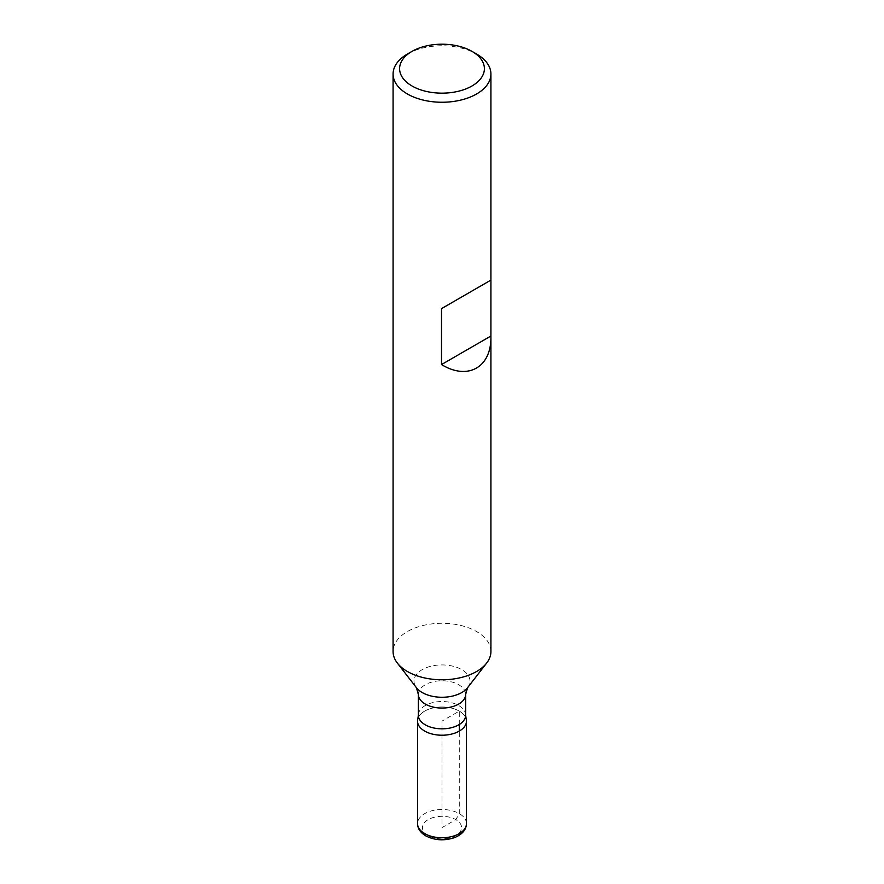 <?xml version="1.0" encoding="UTF-8"?>
<svg xmlns="http://www.w3.org/2000/svg" width="884" height="884" viewBox="0 0 884 884"><rect width="100%" height="100%" fill="white"/><g stroke="black" fill="none" stroke-linecap="round" stroke-linejoin="round"><path stroke-width="0.66" stroke-dasharray="4.42 3.31" d="M490.918 651.53A48.918 28.244 0 0 0 442 623.286A48.918 28.244 0 0 0 393.082 651.53M407.402 54.034A48.918 28.244 180 0 1 476.598 54.034M417.856 718.825A24.465 14.122 180 0 1 442 706.979A24.465 14.122 180 0 1 466.144 718.825M465.426 717.034A24.465 14.122 0 0 0 442 706.979A24.465 14.122 0 0 0 418.574 717.034M459.293 724.493L459.293 711.112L442 721.101L442 827.612L455.835 819.634L459.293 813.634L459.293 731.09M467.57 687.697A28.012 16.177 0 0 0 442 664.923A28.012 16.177 0 0 0 416.43 687.697M465.647 715.178A23.647 13.647 0 0 0 458.719 705.531A23.647 13.647 0 0 0 432.95 702.57A23.647 13.647 0 0 0 418.353 715.178M418.353 694.404A23.647 13.647 180 0 1 442 680.757A23.647 13.647 180 0 1 465.647 694.404M428.165 835.601A19.57 11.293 180 0 1 436.939 816.706A19.57 11.293 180 0 1 460.907 830.54A19.57 11.293 180 0 1 428.165 835.601M466.465 823.623A24.465 14.122 0 0 0 442 809.501A24.465 14.122 0 0 0 417.535 823.623"/><path stroke-width="1.33" d="M476.598 54.034L471.979 51.371A42.399 24.476 0 0 0 412.021 51.371A42.399 24.476 0 0 0 412.021 85.991A42.399 24.476 0 0 0 471.979 85.991A42.399 24.476 0 0 0 471.979 51.371L476.598 54.034A48.918 28.244 180 0 1 490.918 74.002A48.918 28.244 180 0 1 460.719 100.102A48.918 28.244 180 0 1 407.402 93.98A48.918 28.244 180 0 1 393.082 74.002L393.082 651.53A48.918 28.244 0 0 0 397.336 663.055A48.918 28.244 0 0 0 407.402 671.497A48.918 28.244 0 0 0 486.664 663.055A48.918 28.244 0 0 0 490.918 651.53L490.918 280.095L441.514 308.627L441.514 364.551C467.835 380.695 491.482 367.313 490.918 336.583M393.082 74.002A48.918 28.244 180 0 1 407.402 54.034L412.021 51.371M465.647 715.178L466.144 718.825A24.465 14.122 180 0 1 453.161 733.665A24.465 14.122 180 0 1 424.707 731.09A24.465 14.122 180 0 1 417.856 718.825L418.353 715.178A23.647 13.647 0 0 0 425.281 724.836A23.647 13.647 0 0 0 451.05 727.797A23.647 13.647 0 0 0 465.647 715.178L465.647 694.404A23.647 13.647 180 0 1 451.05 707.023A23.647 13.647 180 0 1 425.281 704.062A23.647 13.647 180 0 1 418.353 694.404L416.43 687.697A28.012 16.177 0 0 0 422.187 692.526A28.012 16.177 0 0 0 467.57 687.697L486.664 663.055M490.918 74.002L490.918 280.095L441.514 308.627M490.918 336.019L441.514 364.551M418.574 717.034A24.465 14.122 0 0 0 417.535 721.101A24.465 14.122 0 0 0 424.707 731.09A24.465 14.122 0 0 0 451.359 734.151A24.465 14.122 0 0 0 466.465 721.101A24.465 14.122 0 0 0 465.426 717.034M459.293 731.09L459.293 724.493M466.465 823.623C466.288 829.711 462.31 834.374 454.52 837.623C444.287 841.015 434.685 840.43 425.712 835.844C420.32 832.562 417.602 828.485 417.535 823.623A24.465 14.122 0 0 0 424.707 833.612A24.465 14.122 0 0 0 451.359 836.673A24.465 14.122 0 0 0 466.465 823.623L466.465 721.101M416.43 687.697L397.336 663.055M418.353 715.178L418.353 694.404M465.647 694.404L467.57 687.697M417.535 823.623L417.535 721.101"/></g></svg>
